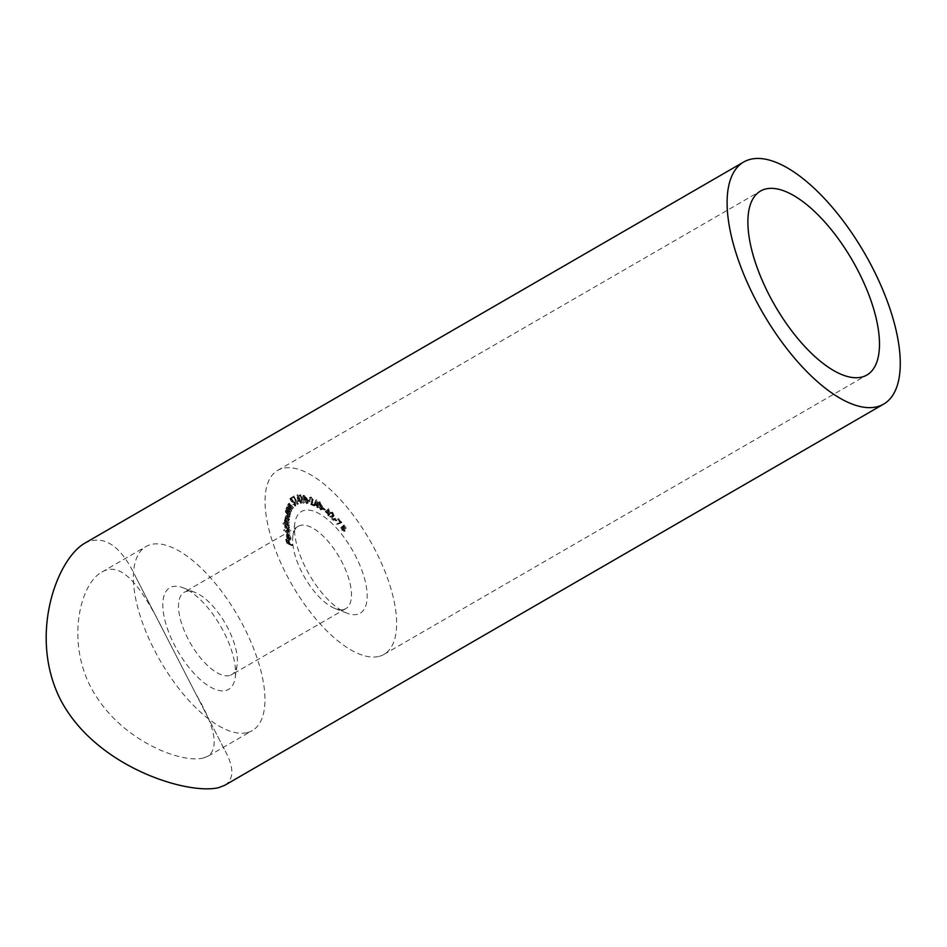 <?xml version="1.0" encoding="UTF-8"?>
<svg xmlns="http://www.w3.org/2000/svg" width="947" height="947" viewBox="0 0 947 947"><rect width="100%" height="100%" fill="white"/><g stroke="black" fill="none" stroke-linecap="round" stroke-linejoin="round"><path stroke-width="0.71" stroke-dasharray="4.74 3.55" d="M290.042 533.327L284.526 529.432L290.042 533.327L289.261 534.487L290.137 533.978M286.183 525.147L283.84 522.708L289.391 527.136L289.451 527.751L288.764 527.207L289.368 531.007L287.876 530.58L285.532 526.402L286.183 525.147L285 525.739L286.183 525.147M290.776 513.144L286.763 508.669L287.604 509.143L287.486 506.669L286.385 507.462L287.261 506.965L289.664 508.29L291.652 510.812L287.687 507.616L290.776 513.144L289.746 514.055L290.622 513.546M289.746 514.055L285.887 509.178L286.728 509.652L286.385 507.462L288.788 508.799L290.622 511.711L287.876 508.314L288.752 507.805L286.811 508.125L287.45 510.48L288.326 509.971M292.256 509.675L288.326 504.787L289.202 505.39L289.214 503.177L288.16 503.863L289.036 503.354L291.534 505.059L293.452 507.746L289.439 504.041L289.9 506.29L292.256 509.675L291.167 510.516L292.043 510.007M291.167 510.516L287.45 505.296L288.326 505.899L288.16 503.863L290.658 505.568L292.363 508.586L289.711 504.929L290.587 504.431L288.563 504.55L289.024 506.799L289.9 506.29M292.801 502.135L290.788 498.193L292.055 497.175L292.493 497.897L291.451 498.726L292.907 500.418L291.936 500.975L292.812 500.466L295.239 502.17L295.831 505.615L294.872 506.183L295.831 505.615L293.712 504.337L295.428 504.905L294.919 502.384L293.179 501.223L291.925 502.644L289.912 498.702L290.788 498.193M289.912 498.702L291.179 497.684L291.617 498.406L290.575 499.235L291.688 501.401L294.363 502.679L294.955 506.124L292.836 504.846L295.428 504.905L294.541 505.414L294.044 502.893L294.919 502.384M294.044 502.893L292.303 501.732L293.25 501.176L291.925 502.644M294.257 496.926L298.139 503.911L294.257 496.926L292.848 497.684L293.724 497.175M300.613 501.022L298.79 501.401L297.879 494.736L301.904 502.774L300.613 501.022L298.79 501.401M310.332 501.318L308.331 500.134L310.107 500.679L309.456 501.827L307.68 501.283L308.556 500.774M312.818 499.744L311.267 497.731L309.906 498.217L311.267 497.731L310.675 499.093L311.078 497.021L313.303 499.933L312.522 503.78L315.043 505.473L311.67 504.064L312.818 499.744L311.942 500.253L310.391 498.24L309.799 499.602L310.675 499.093M309.799 499.602L310.202 497.53L309.491 497.495L311.078 497.021L310.202 497.53L312.415 500.442L313.303 499.933M317.553 505.343L315.079 503.993L316.558 499.767L318.476 507.332L317.553 505.343L316.677 505.852L314.203 504.502L315.079 503.993M325.425 510.042L323.341 507.947L325.354 509.486L324.537 510.551L322.525 509.013L323.401 508.503M328.68 513.392L326.052 511.155L328.822 508.717L329.852 513.819L329.307 515.346L328.68 513.392L327.792 513.901L325.176 511.664L326.052 511.155M357.54 614.319A58.726 24.776 -120 0 1 346.898 613.147A58.726 24.776 -120 0 1 309.409 574.782A58.726 24.776 -120 0 1 294.837 523.146A58.726 24.776 -120 0 1 346.566 540.915A58.726 24.776 -120 0 1 357.54 614.319M379.143 656.354A106.265 44.829 60 0 0 384.056 654.365A106.265 44.829 60 0 0 369.638 539.932A106.265 44.829 60 0 0 277.637 470.399A106.265 44.829 60 0 0 288.989 579.386A106.265 44.829 60 0 0 379.143 656.354M342.696 526.496L343.986 525.005L346.235 527.858L344.223 525.916L343.536 526.745L344.98 531.279L344.104 531.788L345.288 530.888L342.909 530.071L341.749 526.923L343.086 529.716L344.755 530.19L343.903 527.68L342.696 526.496L341.82 527.005L343.986 525.005M343.098 525.514L345.359 528.367L343.347 526.425L342.648 527.242L344.412 531.397L342.033 530.58L340.873 527.432L342.21 530.225L343.654 531.007L344.755 530.19L343.879 530.699L343.027 528.189L343.903 527.68M340.979 521.939L338.517 518.53L341.914 522.436L337.949 524.153L337.546 523.442L340.979 521.939L340.103 522.448L337.534 519.501L338.41 518.992M336.872 520.755L334.895 518.163L336.919 520.305L335.996 521.264L333.971 519.122L334.847 518.613M333.64 515.073L332.492 512.718L330.645 512.398L331.012 511.569L329.769 512.907L332.539 512.185L334.173 515.57L331.592 516.873L334.113 519.891L330.385 516.281L333.64 515.073M331.663 512.694L333.297 516.079L330.716 517.382L333.237 520.4L329.509 516.79L332.764 515.582L331.616 513.227L332.492 512.718L329.769 512.907L332.539 512.185M334.173 515.57L332.137 517.133L334.173 515.57M322.56 506.87C323.057 508.965 322.655 509.782 321.364 509.32L318.914 504.42C318.393 502.312 318.772 501.484 320.05 501.922L322.56 506.87L321.684 507.379C322.181 509.474 321.779 510.291 320.488 509.829L322.335 509.51L320.488 509.829L318.026 504.929L318.914 504.42M318.026 504.929C317.517 502.821 317.896 501.981 319.175 502.431L318.228 502.241L320.05 501.922L319.175 502.431L321.684 507.379M307.515 499.365C308.497 501.614 308.509 502.881 307.55 503.177L304.425 498.797C303.419 496.559 303.395 495.281 304.33 494.973L307.515 499.365L306.627 499.874C307.621 502.123 307.633 503.39 306.674 503.686L307.964 503.117L306.674 503.686L303.549 499.306L304.425 498.797M303.549 499.306C302.543 497.068 302.507 495.79 303.454 495.482L304.33 494.973L303.454 495.482L306.627 499.874M300.815 495.565L304.401 502.656L300.815 495.565L299.276 496.074L300.152 495.565M287 511.38L290.35 514.564L289.569 514.268L290.066 516.648L288.835 517.749L290.066 516.648L287.592 516.174L285.887 511.913L287 511.38L285 512.422L287 511.38M289.344 525.242L285.307 521.915L286.018 522.034L285.26 519.796L286.266 519.358L285.592 516.245L284.467 517.346L287.32 517.228L289.522 519.347L285.84 517.441L289.427 522.306L285.757 520.377L289.344 525.242L288.456 526.295L289.332 525.786M288.456 526.295L284.431 522.424L285.142 522.543L284.384 520.305L286.266 519.358L285.39 519.867L284.467 517.346L286.444 517.737L288.634 519.856L289.522 519.347M288.634 519.856L284.964 517.95L286.018 517.003L284.964 517.95L286.977 521.3L288.551 522.815L289.427 522.306M288.551 522.815L284.881 520.886L285.935 519.962L284.881 520.886L288.468 525.751M289.451 538.725L290.338 538.89L288.575 539.234L290.575 537.683L289.32 534.664L291.013 537.908L290.753 539.589L288.125 537.991L286.953 535.446L287.249 533.741L288.456 533.978L289.451 538.725M292.505 544.43L292.718 545.176L287.616 542.702L286.586 538.938L287.912 542.193L289.51 542.974L288.693 539.956L290.007 543.223L292.505 544.43L291.83 545.685L292.718 545.176M203.569 757.931L208.222 756.085C219.242 747.479 215.04 726.621 195.638 693.512L164.506 632.927C143.352 590.099 122.565 559.57 101.791 572.118C78.731 584.488 64.716 648.056 95.884 695.867C124.306 741.442 181.658 763.85 203.569 757.931M247.463 732.54A106.265 44.829 60 0 0 252.376 730.539A106.265 44.829 60 0 0 237.957 616.106A106.265 44.829 60 0 0 145.945 546.573A106.265 44.829 60 0 0 157.309 655.561A106.265 44.829 60 0 0 247.463 732.54M224.841 785.241C234.383 779.002 234.169 766.963 224.214 749.113L135.93 577.339C120.896 545.436 103.862 534.049 84.804 543.176M225.848 690.493A58.726 24.776 60 0 0 235.164 677.78A58.726 24.776 60 0 0 220.604 626.156A58.726 24.776 60 0 0 183.102 587.791A58.726 24.776 60 0 0 169.975 635.354A58.726 24.776 60 0 0 225.848 690.493M229.541 675.519A47.539 20.053 -120 0 1 189.211 641.083A47.539 20.053 -120 0 1 184.132 592.325A47.539 20.053 -120 0 1 194.94 592.384A47.539 20.053 -120 0 1 225.291 623.434A47.539 20.053 -120 0 1 237.081 665.232A47.539 20.053 -120 0 1 231.743 674.631A47.539 20.053 -120 0 1 229.541 675.519M343.678 609.501A47.539 20.053 60 0 0 345.868 608.601A47.539 20.053 60 0 0 339.417 557.416A47.539 20.053 60 0 0 298.258 526.307A47.539 20.053 60 0 0 292.919 535.706A47.539 20.053 60 0 0 304.709 577.492A47.539 20.053 60 0 0 335.06 608.554A47.539 20.053 60 0 0 343.678 609.501M345.359 528.367L346.235 527.858M345.205 528.769L346.081 528.26M343.347 526.425L344.223 525.916M342.648 527.242L343.536 526.745M343.299 527.941L344.175 527.432M342.033 530.58L342.909 530.071M340.873 527.432L341.749 526.923M341.405 528.106L342.281 527.597M342.21 530.225L343.086 529.716M343.027 528.189L341.82 527.005M337.534 519.501L338.517 518.53M337.641 519.039L341.038 522.945L341.914 522.436M341.038 522.945L337.949 524.153M337.073 524.662L336.67 523.951L337.546 523.442M336.67 523.951L340.103 522.448M333.971 519.122L334.895 518.163M334.019 518.672L336.043 520.814L336.919 520.305M331.616 513.227L330.302 513.416L331.616 513.227M330.716 517.382L331.592 516.873M333.249 519.832L334.125 519.323M333.237 520.4L334.113 519.891M329.509 516.79L330.385 516.281M325.176 511.664L328.822 508.717M327.934 509.226L328.929 508.811M328.053 509.32L328.313 513.759L329.189 513.25M328.313 513.759L329.852 513.819M328.976 514.328L329.011 514.931L329.887 514.422M329.011 514.931L328.349 514.363L329.225 513.854M328.349 514.363L328.431 515.843L329.307 515.346M328.431 515.843L327.887 515.381L328.763 514.872M327.887 515.381L327.792 513.901M326.147 511.913L327.757 513.286L327.603 510.634L326.147 511.913L327.023 511.404L328.633 512.777L328.479 510.125L327.023 511.404M327.757 513.286L328.633 512.777M327.603 510.634L328.479 510.125M322.525 509.013L323.341 507.947M322.454 508.456L324.478 509.995L325.354 509.486M321.187 507.059L318.654 502.999L320.181 502.608L319.423 504.775L321.27 508.693L322.193 508.219L322.063 506.55L320.181 502.608L319.305 503.117L318.535 505.284L320.394 509.202L322.063 506.55M320.394 509.202L322.193 508.219L320.394 509.202M314.203 504.502L315.682 500.276L317.02 505.438L319.423 504.775M315.682 500.276L316.558 499.767M315.777 500.336L316.665 499.827M317.02 505.438L317.896 504.929M317.647 505.781L317.813 506.479L318.689 505.97M317.813 506.479L317.186 506.136L318.074 505.627M317.186 506.136L317.6 507.841L318.476 507.332M317.6 507.841L317.967 507.047M317.091 507.556L316.677 505.852M314.984 504.313L316.499 505.153L315.765 502.099L314.984 504.313L315.86 503.816L317.375 504.644L316.641 501.59L315.86 503.816M316.499 505.153L317.375 504.644M315.765 502.099L316.641 501.59M309.326 499.4L310.202 498.903M312.415 500.442L311.646 504.289L312.522 503.78M311.646 504.289L313.942 505.248L314.818 504.739M313.942 505.248L314.167 505.982L315.043 505.473M314.167 505.982L310.782 504.573L311.67 504.064M310.782 504.573L311.942 500.253M307.68 501.283L308.331 500.134M307.455 500.643L310.107 500.679M309.231 501.188L309.456 501.827M306.212 499.803L303.502 496.264L304.378 495.755L304.851 498.891L307.29 502.466L307.704 501.271L304.638 495.719L303.762 496.228L303.975 499.4L306.414 502.975L306.212 499.803L307.088 499.306M306.414 502.975L307.704 501.271L306.414 502.975M303.975 499.4L304.851 498.891M299.276 496.074L300.057 494.796M299.181 495.305L300.886 494.796M300.01 495.305L303.525 503.165L304.401 502.656M303.111 503.165L299.939 496.074M297.914 501.91L296.92 495.257L297.796 494.76M296.92 495.257L297.879 494.736M296.991 495.245L299.737 500.703L300.613 500.194M299.737 500.703L301.075 500.099M300.199 500.608L300.566 501.365L301.454 500.856M300.116 501.46L301.028 503.271L301.904 502.774M300.649 503.354L299.726 501.531M298.234 501.01L299.359 500.785L297.713 497.518L298.234 501.01L300.235 500.276L298.589 497.009L299.11 500.501M299.359 500.785L300.235 500.276M297.713 497.518L298.589 497.009M292.848 497.684L293.499 496.323M292.623 496.832L294.174 496.015M293.298 496.524L297.607 504.254L298.483 503.745M297.263 504.408L293.381 497.435M291.179 497.684L292.055 497.175M291.617 498.406L292.493 497.897M290.575 499.235L291.451 498.726M291.688 501.401L292.564 500.892M294.363 502.679L295.239 502.17M292.836 504.846L293.712 504.337M293.132 504.597L294.008 504.1M287.45 505.296L288.326 504.787M287.651 504.964L288.527 504.455M288.326 505.899L289.202 505.39M292.576 508.255L293.452 507.746M292.363 508.586L293.239 508.077M289.711 504.929L288.563 504.55L289.711 504.929M289.024 506.799L291.368 510.184M285.887 509.178L286.763 508.669M286.041 508.776L286.917 508.267M286.728 509.652L287.604 509.143M288.788 508.799L289.664 508.29M290.776 511.309L291.652 510.812M290.622 511.711L291.498 511.214M287.876 508.314L286.811 508.125L287.876 508.314M287.45 510.48L289.9 513.653M285.39 511.06L289.474 515.073L288.693 514.777L289.19 517.145L286.716 516.683L285 512.422L286.124 511.889L285.39 511.06L286.266 510.551M285.485 510.587L286.361 510.078M289.474 515.073L290.35 514.564M289.38 515.547L290.255 515.038M288.693 514.777L289.569 514.268M286.716 516.683L287.592 516.174M288.728 516.577L287.415 513.298L285.509 512.943L286.834 516.222L288.728 516.577L289.604 516.068L288.29 512.789L286.385 512.434L287.71 515.713L289.604 516.068L288.728 516.577M285.793 512.457L286.669 511.948L285.793 512.457M287.415 513.298L288.29 512.789M286.834 516.222L287.71 515.713M284.431 522.424L285.307 521.915M284.443 521.88L285.319 521.371M285.142 522.543L286.018 522.034M284.597 521.406L285.473 520.897M284.384 520.305L285.39 519.867L284.384 520.305M288.622 520.424L289.498 519.915M288.539 523.36L289.415 522.851M283.023 523.833L288.515 527.645L288.575 528.26L287.888 527.716L288.492 531.516L286.988 531.089L284.656 526.911L285.307 525.656L283.023 523.833L283.899 523.324M282.964 523.218L283.84 522.708M288.515 527.645L289.391 527.136M288.575 528.26L289.451 527.751M287.888 527.716L288.764 527.207M288.871 530.284L289.746 529.787M286.988 531.089L287.876 530.58M284.656 526.911L285.532 526.402M288.385 529.847L286.586 526.639L285.142 527.254L286.953 530.474L288.385 529.847L289.273 529.349L287.462 526.13L286.03 526.757L287.829 529.965L289.273 529.349L288.101 530.793L288.385 529.847M285.426 526.295L285.142 527.254L286.03 526.757L286.302 525.786L285.426 526.295M286.586 526.639L287.462 526.13M286.953 530.474L287.829 529.965M289.261 534.487L283.745 530.604L284.633 530.095M283.745 530.604L284.526 529.432M283.65 529.941L289.155 533.836M289.699 538.192L288.444 535.173L290.137 538.417L289.865 540.098L287.249 538.5L286.077 535.955L286.373 534.25L287.568 534.487L288.575 539.234L290.575 537.683M288.338 535.611L289.226 535.102M288.444 535.173L289.32 534.664M290.137 538.417L291.013 537.908M288.693 539.92L289.569 539.411M287.249 538.5L288.125 537.991M286.077 535.955L286.953 535.446M286.373 534.25L287.249 533.741M287.568 534.487L288.456 533.978M288.125 538.902L286.752 534.972L287.628 534.463L287.426 535.73L289.001 538.393L288.172 534.463L286.55 536.239L288.125 538.902L289.001 538.393M287.19 537.801L288.077 537.292M286.55 536.239L287.426 535.73M291.83 545.685L286.74 543.199L287.616 542.702M286.74 543.199L285.71 539.447L286.586 538.938M285.71 539.447L287.095 539.186M286.219 539.695L287.036 542.702L287.912 542.193M287.036 542.702L288.634 543.483L289.51 542.974M288.634 543.483L287.805 540.465L288.693 539.956M287.805 540.465L289.19 540.204M288.314 540.713L289.131 543.732L290.007 543.223M289.131 543.732L291.629 544.939M312.261 502.762L313.137 502.253M311.729 502.23L312.617 501.721M290.658 505.568L291.534 505.059M290.587 506.1L291.463 505.591M290.007 508.267L290.883 507.758M288.788 509.391L289.664 508.882M288.48 511.865L289.356 511.356M286.444 517.737L287.32 517.228M286.42 518.305L287.296 517.796M286.977 521.3L287.852 520.791M286.479 521.383L287.355 520.874M286.763 524.105L287.639 523.596M208.222 756.085L252.376 730.539M101.791 572.118L145.945 546.573M384.056 654.365L866.896 375.036M277.637 470.399L760.477 191.069M224.214 749.113L195.638 693.512M164.506 632.927L135.93 577.339M298.258 526.307L184.132 592.325M345.868 608.601L231.743 674.631M194.94 592.384L183.102 587.791M237.081 665.232L235.164 677.78M335.06 608.554L346.898 613.147M292.919 535.706L294.837 523.146M331.462 512.291L330.586 512.801M333.782 516.387L332.906 516.896M333.344 515.677L332.468 516.186M321.921 508.811L321.045 509.32M307.55 502.443L306.674 502.94M289.581 503.887L288.705 504.396M287.864 507.379L286.988 507.888M286.219 511.333L285.343 511.842M285.521 519.181L284.645 519.69M289.368 531.007L288.492 531.516M290.753 539.589L289.865 540.098"/><path stroke-width="1.42" d="M750.131 159.392A139.825 58.974 -120 0 1 868.754 260.674A139.825 58.974 -120 0 1 883.705 404.085A139.825 58.974 -120 0 1 877.242 406.701A139.825 58.974 -120 0 1 758.618 305.431A139.825 58.974 -120 0 1 743.667 162.02A139.825 58.974 -120 0 1 750.131 159.392M765.389 189.069A106.265 44.829 -120 0 1 855.543 266.048A106.265 44.829 -120 0 1 866.896 375.036A106.265 44.829 -120 0 1 861.983 377.024A106.265 44.829 -120 0 1 771.829 300.057A106.265 44.829 -120 0 1 760.477 191.069A106.265 44.829 -120 0 1 765.389 189.069M743.667 162.02L84.804 543.176C56.228 559.724 28.517 636.585 60.466 699.596C95.611 767.259 187.932 795.279 218.816 787.608L224.841 785.241L883.705 404.085"/></g></svg>
